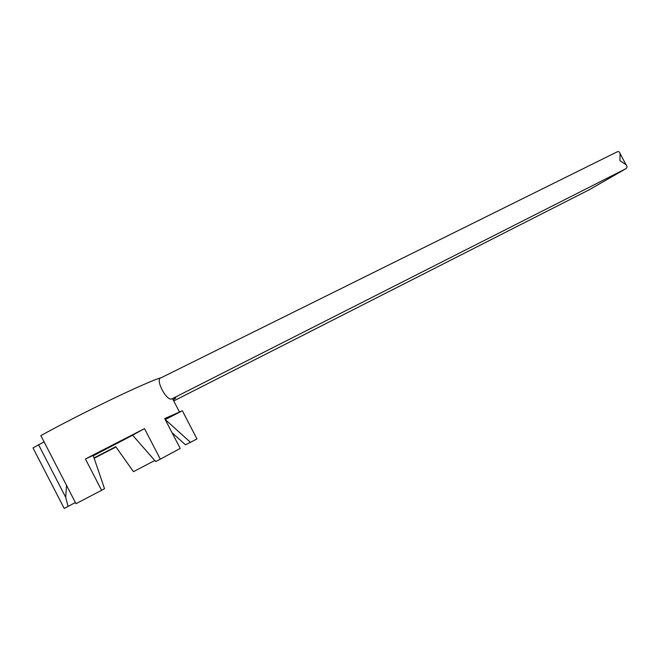 <?xml version="1.0" encoding="UTF-8"?>
<svg xmlns="http://www.w3.org/2000/svg" width="660" height="660" viewBox="0 0 660 660"><rect width="100%" height="100%" fill="white"/><g stroke="black" fill="none" stroke-linecap="round" stroke-linejoin="round"><path stroke-width="0.99" d="M589.264 189.75L173.737 400.95L589.603 189.585L625.738 168.779C627.322 167.805 627.413 166.435 626.002 164.67L619.897 160.594L620.103 153.599C619.542 151.685 618.494 151.132 616.943 151.948L161.18 377.726C154.423 378.741 167.095 402.567 172.186 398.706L625.738 168.779M85.412 458.981L101.599 490.306L104.503 488.68L93.192 455.425L132.594 435.171L155.661 461.538L160.331 459.145L144.499 428.62L85.412 458.981L93.192 455.425M171.996 432.638L185.377 444.749L190.509 442.34L165.19 419.521M154.754 460.507L133.452 471.661L115.748 446.688L94.042 457.933M75.38 502.507L68.087 506.434L65.695 497.285L66.528 485.356M93.299 455.746L132.635 435.22M68.087 506.434L64.201 508.431L33 447.925L44.088 441.87M161.205 377.718C148.69 380.919 83.696 411.947 40.854 435.608L75.999 503.704L101.599 490.306M65.695 497.285L38.528 444.634M132.594 435.171L144.499 428.62M94.157 458.255L115.937 446.968M165.322 419.521L182.341 410.767L164.711 418.597L180.196 448.429L160.331 459.145M190.509 442.34L196.969 438.908L182.341 410.767M173.217 399.952C176.806 397.543 176.566 397.089 172.507 398.582L172.186 398.706M620.103 153.599L626.002 164.67M172.507 398.582L179.33 411.708"/></g></svg>
